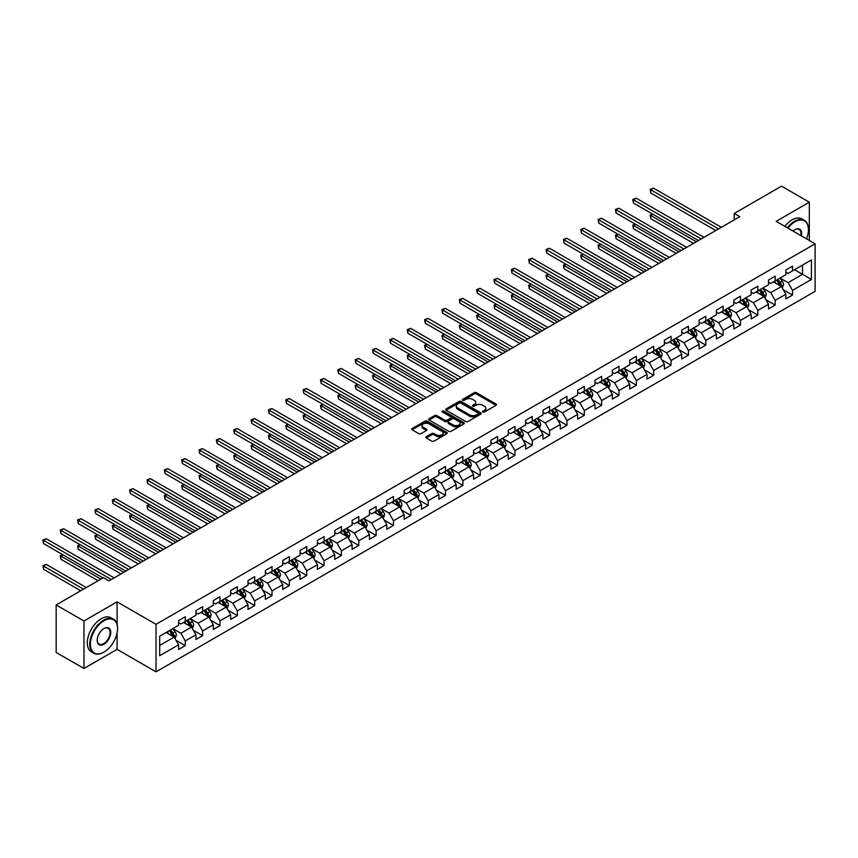 <?xml version="1.0" encoding="UTF-8"?>
<svg xmlns="http://www.w3.org/2000/svg" width="858" height="858" viewBox="0 0 858 858"><rect width="100%" height="100%" fill="white"/><g stroke="black" fill="none" stroke-linecap="round" stroke-linejoin="round"><path stroke-width="1.29" d="M482.925 412.001A1.083 0.622 0 0 0 484.459 412.001L496.053 405.308A1.544 0.89 0 0 0 496.503 404.676A1.544 0.89 0 0 0 496.053 404.043L476.404 392.696A1.544 0.89 0 0 0 474.217 392.696L462.623 399.399A1.083 0.622 0 0 0 464.146 400.278L465.647 399.41A4.944 2.853 0 0 1 472.64 399.41L474.27 400.354A4.944 2.853 0 0 1 475.718 402.381A4.944 2.853 0 0 1 474.27 404.397L472.779 405.255A1.083 0.622 0 0 0 474.302 406.145L475.804 405.276A4.944 2.853 0 0 1 482.786 405.276L484.427 406.22A4.944 2.853 0 0 1 485.875 408.236A4.944 2.853 0 0 1 484.427 410.253L482.925 411.121A1.083 0.622 0 0 0 482.925 412.001L482.925 411.121M426.297 436.69A1.544 0.89 0 0 0 425.847 437.323A1.544 0.89 0 0 0 426.297 437.955L431.81 441.141A1.544 0.89 0 0 0 433.998 441.141L446.879 433.698A1.544 0.89 0 0 0 447.329 433.065A1.544 0.89 0 0 0 446.879 432.443L427.22 421.096A1.544 0.89 0 0 0 425.042 421.096L412.162 428.528A1.544 0.89 0 0 0 411.711 429.161A1.544 0.89 0 0 0 412.162 429.794L418.822 433.633A1.544 0.89 0 0 0 420.999 433.633L426.512 430.459A1.544 0.89 0 0 0 426.962 429.826A1.544 0.89 0 0 0 426.512 429.193L423.209 427.284A4.129 2.381 0 0 1 422.007 425.6A4.129 2.381 0 0 1 424.549 423.402A4.129 2.381 0 0 1 429.054 423.916L441.988 431.381A4.129 2.381 0 0 1 443.2 433.065A4.129 2.381 0 0 1 440.647 435.274A4.129 2.381 0 0 1 436.154 434.759L433.998 433.515A1.544 0.89 0 0 0 431.81 433.515L426.297 436.69L426.297 437.955L431.81 434.791L431.81 433.515M117.106 601.855L83.966 620.988L56.156 604.933L56.156 652.455L83.966 668.5L117.106 649.367L156.027 671.846L156.027 624.324L117.106 601.855L117.106 624.41M809.319 240.476L809.319 202.209L776.179 221.343L815.1 243.822L156.027 624.324M809.319 202.209L781.509 186.154L734.244 213.449L734.244 219.863M56.156 604.933L103.421 577.649L108.987 580.855L739.81 216.656L734.244 213.449M465.765 421.535A1.544 0.89 0 0 0 467.942 421.535L480.823 414.103A1.544 0.89 0 0 0 481.274 413.47A1.544 0.89 0 0 0 480.823 412.837L461.175 401.49A1.544 0.89 0 0 0 458.987 401.49L446.106 408.934A1.544 0.89 0 0 0 445.656 409.556A1.544 0.89 0 0 0 446.106 410.188L465.765 421.535M442.771 412.237A1.083 0.622 0 0 1 443.876 412.387L463.835 423.906L450.965 431.338A1.544 0.89 0 0 1 448.788 431.338L429.139 419.991L434.652 416.827L434.652 415.551L429.139 418.725A1.544 0.89 0 0 0 428.678 419.358A1.544 0.89 0 0 0 429.139 419.991L429.139 418.725M434.652 416.827A1.544 0.89 0 0 1 436.829 416.827L436.829 415.551A1.544 0.89 0 0 0 434.652 415.551M436.829 415.551L444.798 420.152A1.544 0.89 0 0 0 446.986 420.152L450.643 418.039A1.544 0.89 0 0 0 451.094 417.406A1.544 0.89 0 0 0 450.643 416.774L442.342 411.99A1.083 0.622 0 0 1 443.876 411.1L463.846 422.64A1.544 0.89 0 0 1 464.307 423.273A1.544 0.89 0 0 1 463.846 423.895L463.846 422.64M156.027 671.846L815.1 291.334L815.1 243.822M175.997 640.283L185.274 645.645L185.274 640.958L195.956 634.791L195.956 639.478L202.627 635.628L202.627 630.941L213.31 624.774L213.31 629.461L219.98 625.611L219.98 620.924L230.652 614.757L230.652 619.444L237.334 615.594L237.334 610.907L248.005 604.74L248.005 609.427L254.676 605.576L254.676 600.89L265.358 594.723L265.358 599.41L272.029 595.559L272.029 590.872L282.7 584.706L282.7 589.403L289.382 585.542L289.382 580.855L300.053 574.688L300.053 579.386L306.724 575.525L306.724 570.838L317.406 564.682L317.406 569.369L324.077 565.508L324.077 560.821L334.759 554.665L334.759 559.352L341.43 555.491L341.43 550.804L352.102 544.648L352.102 549.335L358.773 545.474L358.773 540.787L369.455 534.631L369.455 539.317L376.126 535.456L376.126 530.77L386.808 524.613L386.808 529.3L393.479 525.439L393.479 520.752L404.15 514.596L404.15 519.283L410.832 515.422L410.832 510.735L421.503 504.579L421.503 509.266L428.174 505.416L428.174 500.718L438.856 494.562L438.856 499.249L445.527 495.398L445.527 490.712L456.199 484.545L456.199 489.232L462.88 485.381L462.88 480.695L473.552 474.528L473.552 479.214L480.223 475.364L480.223 470.677L490.905 464.51L490.905 469.197L497.576 465.347L497.576 460.66L508.258 454.493L508.258 459.18L514.929 455.33L514.929 450.643L525.6 444.476L525.6 449.163L532.271 445.313L532.271 440.626L542.953 434.459L542.953 439.146L549.624 435.296L549.624 430.609L560.306 424.442L560.306 429.129L566.977 425.278L566.977 420.592L577.649 414.425L577.649 419.112L584.33 415.261L584.33 410.574L595.002 404.408L595.002 409.094L601.673 405.244L601.673 400.557L612.355 394.39L612.355 399.077L619.026 395.227L619.026 390.54L629.697 384.373L629.697 389.06L636.379 385.21L636.379 380.523L647.05 374.356L647.05 379.043L653.721 375.193L653.721 370.506L664.403 364.339L664.403 369.026L671.074 365.176L671.074 360.489L681.756 354.322L681.756 359.009L688.427 355.158L688.427 350.472L699.098 344.305L699.098 348.991L705.769 345.141L705.769 340.454L716.451 334.288L716.451 338.974L723.122 335.124L723.122 330.437L733.805 324.27L733.805 328.957L740.475 325.107L740.475 320.42L751.147 314.253L751.147 318.94L757.829 315.09L757.829 310.403L768.5 304.236L768.5 308.923L775.171 305.073L775.171 300.386L785.853 294.219L785.853 298.906L792.524 295.055L792.524 290.369L811.432 279.451L811.432 259.931L802.53 265.068L802.53 274.313L811.432 279.451M185.274 645.645L178.603 649.495L178.603 644.808L159.695 655.726L159.695 636.207L178.603 625.289L178.603 620.602L185.274 616.752L185.274 621.439L195.956 615.272L195.956 610.585L202.627 606.735L202.627 611.422L213.31 605.255L213.31 600.568L219.98 596.718L219.98 601.404L230.652 595.237L230.652 590.551L237.334 586.7L237.334 591.387L248.005 585.22L248.005 580.534L254.676 576.683L254.676 581.37L265.358 575.203L265.358 570.516L272.029 566.666L272.029 571.353L282.7 565.186L282.7 560.499L289.382 556.649L289.382 561.336L300.053 555.169L300.053 550.482L306.724 546.632L306.724 551.319L317.406 545.152L317.406 540.465L324.077 536.615L324.077 541.301L334.759 535.135L334.759 530.448L341.43 526.597L341.43 531.284L352.102 525.128L352.102 520.431L358.773 516.58L358.773 521.267L369.455 515.111L369.455 510.413L376.126 506.563L376.126 511.25L386.808 505.094L386.808 500.407L393.479 496.546L393.479 501.233L404.15 495.077L404.15 490.39L410.832 486.529L410.832 491.216L421.503 485.06L421.503 480.373L428.174 476.512L428.174 481.199L438.856 475.042L438.856 470.356L445.527 466.495L445.527 471.181L456.199 465.025L456.199 460.338L462.88 456.477L462.88 461.164L473.552 455.008L473.552 450.321L480.223 446.46L480.223 451.147L490.905 444.991L490.905 440.304L497.576 436.443L497.576 441.141L508.258 434.974L508.258 430.287L514.929 426.437L514.929 431.124L525.6 424.957L525.6 420.27L532.271 416.42L532.271 421.106L542.953 414.94L542.953 410.253L549.624 406.402L549.624 411.089L560.306 404.922L560.306 400.236L566.977 396.385L566.977 401.072L577.649 394.905L577.649 390.218L584.33 386.368L584.33 391.055L595.002 384.888L595.002 380.201L601.673 376.351L601.673 381.038L612.355 374.871L612.355 370.184L619.026 366.334L619.026 371.021L629.697 364.854L629.697 360.167L636.379 356.317L636.379 361.004L647.05 354.837L647.05 350.15L653.721 346.3L653.721 350.986L664.403 344.819L664.403 340.133L671.074 336.282L671.074 340.969L681.756 334.802L681.756 330.115L688.427 326.265L688.427 330.952L699.098 324.785L699.098 320.098L705.769 316.248L705.769 320.935L716.451 314.768L716.451 310.081L723.122 306.231L723.122 310.918L733.805 304.751L733.805 300.064L740.475 296.214L740.475 300.901L751.147 294.734L751.147 290.047L757.829 286.197L757.829 290.883L768.5 284.717L768.5 280.03L775.171 276.179L775.171 280.866L785.853 274.699L785.853 270.013L792.524 266.162L792.524 270.849L811.432 259.931M183.505 622.468L191.506 627.091L180.834 633.258L172.823 628.635M178.603 622.726L180.834 624.002L185.274 621.439M180.834 633.258L185.274 640.958M191.506 627.091L195.956 634.791M200.847 612.451L208.859 617.074L198.177 623.24L190.176 618.618M195.956 612.709L198.177 613.985L202.627 611.422M198.177 623.24L202.627 630.941M208.859 617.074L213.31 624.774M218.2 602.434L226.212 607.056L215.53 613.223L207.518 608.601M213.31 602.691L215.53 603.978L219.98 601.404M215.53 613.223L219.98 620.924M226.212 607.056L230.652 614.757M235.553 592.417L243.554 597.039L232.883 603.206L224.871 598.584M230.652 592.674L232.883 593.961L237.334 591.387M232.883 603.206L237.334 610.907M243.554 597.039L248.005 604.74M252.896 582.4L260.907 587.022L250.225 593.189L242.224 588.567M248.005 582.657L250.225 583.944L254.676 581.37M250.225 593.189L254.676 600.89M260.907 587.022L265.358 594.723M270.249 572.383L278.26 577.005L267.578 583.172L259.577 578.549M265.358 572.64L267.578 573.927L272.029 571.353M267.578 583.172L272.029 590.872M278.26 577.005L282.7 584.706M287.602 562.365L295.602 566.988L284.931 573.155L276.919 568.532M282.7 562.623L284.931 563.91L289.382 561.336M284.931 573.155L289.382 580.855M295.602 566.988L300.053 574.688M304.944 552.348L312.956 556.971L302.284 563.138L294.273 558.515M300.053 552.606L302.284 553.893L306.724 551.319M302.284 563.138L306.724 570.838M312.956 556.971L317.406 564.682M322.297 542.331L330.309 546.954L319.626 553.12L311.626 548.498M317.406 542.588L319.626 543.875L324.077 541.301M319.626 553.12L324.077 560.821M330.309 546.954L334.759 554.665M339.65 532.314L347.651 536.936L336.979 543.103L328.968 538.481M334.759 532.571L336.979 533.858L341.43 531.284M336.979 543.103L341.43 550.804M347.651 536.936L352.102 544.648M357.003 522.297L365.004 526.919L354.333 533.086L346.321 528.464M352.102 522.554L354.333 523.841L358.773 521.267M354.333 533.086L358.773 540.787M365.004 526.919L369.455 534.631M374.345 512.28L382.357 516.902L371.675 523.069L363.674 518.447M369.455 512.537L371.675 513.824L376.126 511.25M371.675 523.069L376.126 530.77M382.357 516.902L386.808 524.613M391.698 502.262L399.71 506.885L389.028 513.052L381.016 508.429M386.808 502.52L389.028 503.807L393.479 501.233M389.028 513.052L393.479 520.752M399.71 506.885L404.15 514.596M409.051 492.245L417.052 496.868L406.381 503.035L398.369 498.412M404.15 492.503L406.381 493.79L410.832 491.216M406.381 503.035L410.832 510.735M417.052 496.868L421.503 504.579M426.394 482.228L434.405 486.851L423.723 493.018L415.722 488.395M421.503 482.486L423.723 483.773L428.174 481.199M423.723 493.018L428.174 500.718M434.405 486.851L438.856 494.562M443.747 472.211L451.758 476.834L441.076 483L433.076 478.378M438.856 472.468L441.076 473.755L445.527 471.181M441.076 483L445.527 490.712M451.758 476.834L456.199 484.545M461.1 462.194L469.101 466.816L458.429 472.983L450.418 468.361M456.199 462.451L458.429 463.738L462.88 461.164M458.429 472.983L462.88 480.695M469.101 466.816L473.552 474.528M478.442 452.177L486.454 456.799L475.782 462.966L467.771 458.344M473.552 452.434L475.782 453.721L480.223 451.147M475.782 462.966L480.223 470.677M486.454 456.799L490.905 464.51M495.795 442.16L503.807 446.782L493.125 452.949L485.124 448.326M490.905 442.417L493.125 443.704L497.576 441.141M493.125 452.949L497.576 460.66M503.807 446.782L508.258 454.493M513.148 432.142L521.149 436.765L510.478 442.932L502.466 438.309M508.258 432.4L510.478 433.687L514.929 431.124M510.478 442.932L514.929 450.643M521.149 436.765L525.6 444.476M530.501 422.125L538.502 426.748L527.831 432.915L519.819 428.292M525.6 422.383L527.831 423.67L532.271 421.106M527.831 432.915L532.271 440.626M538.502 426.748L542.953 434.459M547.844 412.108L555.855 416.731L545.173 422.897L537.172 418.275M542.953 412.366L545.173 413.653L549.624 411.089M545.173 422.897L549.624 430.609M555.855 416.731L560.306 424.442M565.197 402.091L573.208 406.724L562.526 412.88L554.515 408.258M560.306 402.348L562.526 403.635L566.977 401.072M562.526 412.88L566.977 420.592M573.208 406.724L577.649 414.425M582.55 392.074L590.551 396.707L579.879 402.863L571.868 398.241M577.649 392.331L579.879 393.618L584.33 391.055M579.879 402.863L584.33 410.574M590.551 396.707L595.002 404.408M599.892 382.067L607.904 386.69L597.222 392.846L589.221 388.224M595.002 382.314L597.222 383.601L601.673 381.038M597.222 392.846L601.673 400.557M607.904 386.69L612.355 394.39M617.245 372.05L625.257 376.673L614.575 382.829L606.563 378.206M612.355 372.297L614.575 373.584L619.026 371.021M614.575 382.829L619.026 390.54M625.257 376.673L629.697 384.373M634.598 362.033L642.599 366.656L631.928 372.812L623.916 368.189M629.697 362.291L631.928 363.567L636.379 361.004M631.928 372.812L636.379 380.523M642.599 366.656L647.05 374.356M651.941 352.016L659.952 356.638L649.281 362.795L641.269 358.172M647.05 352.273L649.281 353.55L653.721 350.986M649.281 362.795L653.721 370.506M659.952 356.638L664.403 364.339M669.294 341.999L677.305 346.621L666.623 352.777L658.622 348.155M664.403 342.256L666.623 343.532L671.074 340.969M666.623 352.777L671.074 360.489M677.305 346.621L681.756 354.322M686.647 331.982L694.648 336.604L683.976 342.76L675.965 338.138M681.756 332.239L683.976 333.515L688.427 330.952M683.976 342.76L688.427 350.472M694.648 336.604L699.098 344.305M703.989 321.964L712.001 326.587L701.329 332.754L693.318 328.121M699.098 322.222L701.329 323.498L705.769 320.935M701.329 332.754L705.769 340.454M712.001 326.587L716.451 334.288M721.342 311.947L729.354 316.57L718.672 322.737L710.671 318.104M716.451 312.205L718.672 313.481L723.122 310.918M718.672 322.737L723.122 330.437M729.354 316.57L733.805 324.27M738.695 301.93L746.707 306.553L736.025 312.72L728.013 308.097M733.805 302.188L736.025 303.464L740.475 300.901M736.025 312.72L740.475 320.42M746.707 306.553L751.147 314.253M756.048 291.913L764.049 296.536L753.378 302.702L745.366 298.08M751.147 292.17L753.378 293.447L757.829 290.883M753.378 302.702L757.829 310.403M764.049 296.536L768.5 304.236M773.39 281.896L781.402 286.518L770.72 292.685L762.719 288.063M768.5 282.153L770.72 283.44L775.171 280.866M770.72 292.685L775.171 300.386M781.402 286.518L785.853 294.219M794.529 269.691L802.53 274.313L788.073 282.668L780.061 278.046M785.853 272.136L788.073 273.423L792.524 270.849M788.073 282.668L792.524 290.369M83.966 620.988L83.966 668.5M159.695 645.452L174.163 637.108L166.152 632.485M174.163 637.108L178.603 644.808M783.236 289.693L792.524 295.055M765.883 299.71L775.171 305.073M748.541 309.727L757.829 315.09M731.188 319.744L740.475 325.107M713.835 329.762L723.122 335.124M696.492 339.779L705.769 345.141M679.139 349.796L688.427 355.158M661.786 359.813L671.074 365.176M644.433 369.83L653.721 375.193M627.091 379.847L636.379 385.21M609.738 389.864L619.026 395.227M592.385 399.882L601.673 405.244M575.042 409.899L584.33 415.261M557.689 419.916L566.977 425.278M540.336 429.933L549.624 435.296M522.994 439.95L532.271 445.313M505.641 449.967L514.929 455.33M488.288 459.985L497.576 465.347M470.935 470.002L480.223 475.364M453.592 480.019L462.88 485.381M436.239 490.036L445.527 495.398M418.886 500.053L428.174 505.416M401.544 510.07L410.832 515.422M384.191 520.087L393.479 525.439M366.838 530.105L376.126 535.456M349.496 540.111L358.773 545.474M332.143 550.128L341.43 555.491M314.789 560.145L324.077 565.508M297.447 570.162L306.724 575.525M280.094 580.18L289.382 585.542M262.741 590.197L272.029 595.559M245.388 600.214L254.676 605.576M228.046 610.231L237.334 615.594M210.693 620.248L219.98 625.611M193.34 630.265L202.627 635.628M117.106 649.367L117.106 632.796M483.354 412.151L484.427 411.54A4.944 2.853 0 0 0 485.875 409.523L485.875 408.236M475.718 402.381L475.718 403.657A4.944 2.853 0 0 1 474.27 405.673L473.208 406.295M496.053 404.043L496.053 405.308L476.404 393.983A1.544 0.89 0 0 0 474.217 393.983L463.052 400.429M480.823 412.837L480.823 414.103L461.175 402.777A1.544 0.89 0 0 0 458.987 402.777L446.128 410.199L446.106 408.934M478.099 413.91A1.083 0.622 0 0 0 478.099 413.03L460.853 403.067A1.083 0.622 0 0 0 459.32 403.067L457.732 403.979A4.944 2.853 0 0 0 456.284 405.995A4.944 2.853 0 0 0 457.732 408.011L469.53 414.822A4.944 2.853 0 0 0 476.512 414.822L478.099 413.91L478.099 415.197A1.083 0.622 0 0 0 478.41 414.757L478.41 413.47M456.284 405.995L456.284 407.282A4.944 2.853 0 0 0 457.732 409.298L457.732 408.011M478.099 415.197L476.512 416.109A4.944 2.853 0 0 1 469.53 416.109L457.732 409.298M436.829 416.827L444.798 421.428A1.544 0.89 0 0 0 446.986 421.428L450.643 419.326A1.544 0.89 0 0 0 451.094 418.693L451.094 417.406M453.067 424.924A4.129 2.381 0 0 0 457.571 425.439A4.129 2.381 0 0 0 460.124 423.241A4.129 2.381 0 0 0 458.912 421.546L454.354 418.919A1.544 0.89 0 0 0 452.166 418.919L448.509 421.031A1.544 0.89 0 0 0 448.058 421.664A1.544 0.89 0 0 0 448.509 422.297L453.067 424.924L453.067 426.212A4.129 2.381 0 0 0 457.571 426.726A4.129 2.381 0 0 0 460.124 424.517L460.124 423.241M448.058 421.664L448.058 422.94A1.544 0.89 0 0 0 448.509 423.573L448.509 422.297M453.067 426.212L448.509 423.573M443.2 433.065L443.2 434.352A4.129 2.381 0 0 1 440.647 436.561A4.129 2.381 0 0 1 436.154 436.036L433.998 434.791A1.544 0.89 0 0 0 431.81 434.791M422.007 425.6L422.007 426.887A4.129 2.381 0 0 0 423.209 428.571L423.209 427.284M426.49 430.469L423.209 428.571M446.879 432.443L446.879 433.698L427.22 422.383A1.544 0.89 0 0 0 425.042 422.383L412.183 429.804L412.162 428.528M782.281 288.041L783.601 284.706A4.172 2.402 -120 0 0 782.271 281.156L779.976 278.089M775.975 283.387L774.42 281.306M652.874 214.232L650.75 215.455L650.75 218.661L693.543 243.372M776.533 280.083L778.828 283.151A4.172 2.402 60 0 1 780.019 285.65L781.348 284.888A4.172 2.402 -120 0 0 780.158 282.379L777.863 279.311M776.822 279.912L779.364 283.312A2.124 1.223 60 0 1 779.75 283.955L781.348 284.888M650.75 218.661L650.139 215.101L696.321 241.763M650.139 215.101L652.627 214.092M718.564 228.925L650.75 189.768L653.539 188.17L721.342 227.316M715.786 230.523L650.75 192.986L650.75 189.768L650.139 189.414L653.539 188.17M650.75 192.986L650.139 189.414M806.499 238.856A19.187 11.079 120 0 0 808.429 229.687A19.187 11.079 120 0 0 794.862 221.857A19.187 11.079 120 0 0 787.891 228.11M787.312 227.778A19.659 11.347 -60 0 1 794.529 221.278A19.659 11.347 -60 0 1 804.354 220.302A19.659 11.347 -60 0 1 808.429 229.301A19.659 11.347 -60 0 1 808.429 229.504M793.006 231.059A9.599 5.534 -60 0 1 794.862 229.687L794.862 229.687A9.599 5.534 -60 0 1 801.383 235.896M784.866 226.362A19.659 11.347 -60 0 1 792.073 219.863A19.659 11.347 -60 0 1 801.908 218.897L804.354 220.302M800.782 235.553A9.127 5.266 120 0 0 799.088 229.429A9.127 5.266 120 0 0 794.69 229.794M103.646 652.262L103.979 652.069A19.187 11.079 120 0 0 117.546 628.571A19.187 11.079 120 0 0 103.979 620.731A19.187 11.079 120 0 0 90.412 644.229A19.187 11.079 120 0 0 103.979 652.069L103.646 652.262A19.659 11.347 -60 0 1 93.812 653.238A19.659 11.347 -60 0 1 90.798 637.483A19.659 11.347 -60 0 1 103.646 620.152A19.659 11.347 -60 0 1 113.481 619.176A19.659 11.347 -60 0 1 117.546 628.185A19.659 11.347 -60 0 1 117.546 628.378M103.979 644.229A9.599 5.534 -60 0 1 97.201 640.315A9.599 5.534 -60 0 1 103.979 628.571L103.979 628.571A9.599 5.534 -60 0 1 110.768 632.485A9.599 5.534 -60 0 1 103.979 644.229M97.201 640.122A9.127 5.266 120 0 0 99.088 644.111A9.127 5.266 120 0 0 103.646 643.65A9.127 5.266 120 0 0 109.609 635.617A9.127 5.266 120 0 0 108.205 628.303A9.127 5.266 120 0 0 103.807 628.667M93.812 653.238L91.366 651.823A19.659 11.347 -60 0 1 88.353 636.068A19.659 11.347 -60 0 1 101.201 618.747A19.659 11.347 -60 0 1 111.025 617.771L113.481 619.176M764.928 298.058L766.258 294.723A4.172 2.402 -120 0 0 764.918 291.173L762.623 288.106M758.622 293.404L757.067 291.323M635.521 224.249L633.408 225.472L633.408 228.678L676.19 253.389M759.18 290.101L761.475 293.168A4.172 2.402 60 0 1 762.665 295.667L764.006 294.905A4.172 2.402 -120 0 0 762.805 292.396L760.51 289.328M759.469 289.929L762.022 293.329A2.124 1.223 60 0 1 762.397 293.972L764.006 294.905M633.408 228.678L632.796 225.118L678.968 251.78M632.796 225.118L635.274 224.11M747.575 308.076L748.905 304.74A4.172 2.402 -120 0 0 747.575 301.19L745.28 298.123M741.28 303.421L739.714 301.34M618.168 234.266L616.055 235.489L616.055 238.696L658.837 263.406M741.827 300.118L744.122 303.185A4.172 2.402 60 0 1 745.323 305.684L746.653 304.922A4.172 2.402 -120 0 0 745.463 302.413L743.167 299.345M742.116 299.946L744.669 303.346A2.124 1.223 60 0 1 745.055 303.989L746.653 304.922M616.055 238.696L615.443 235.135L661.625 261.797M615.443 235.135L617.921 234.127M701.211 238.942L633.408 199.785L636.186 198.187L704 237.334M698.433 240.54L633.408 203.003L633.408 199.785L632.796 199.431L636.186 198.187M633.408 203.003L632.796 199.431M683.869 248.949L616.055 209.802L618.832 208.204L686.647 247.351M681.08 250.557L616.055 213.02L616.055 209.802L615.443 209.449L618.832 208.204M616.055 213.02L615.443 209.449M730.233 318.093L731.552 314.757A4.172 2.402 -120 0 0 730.222 311.207L727.927 308.14M723.927 313.438L722.372 311.357M600.815 244.283L598.702 245.506L598.702 248.713L641.494 273.423M724.484 310.135L726.78 313.202A4.172 2.402 60 0 1 727.97 315.701L729.3 314.94A4.172 2.402 -120 0 0 728.11 312.43L725.814 309.363M724.774 309.963L727.316 313.363A2.124 1.223 60 0 1 727.702 314.007L729.3 314.94M598.702 248.713L598.09 245.152L644.272 271.814M598.09 245.152L600.579 244.144M712.88 328.11L714.199 324.774A4.172 2.402 -120 0 0 712.869 321.224L710.574 318.157M706.574 323.455L705.019 321.375M583.472 254.3L581.359 255.523L581.359 258.73L624.141 283.44M707.131 320.152L709.427 323.219A4.172 2.402 60 0 1 710.617 325.718L711.958 324.946A4.172 2.402 -120 0 0 710.756 322.447L708.461 319.38M707.421 319.98L709.963 323.38A2.124 1.223 60 0 1 710.349 324.024L711.958 324.946M581.359 258.73L580.748 255.169L626.919 281.832M580.748 255.169L583.226 254.161M695.527 338.127L696.857 334.792A4.172 2.402 -120 0 0 695.527 331.242L693.232 328.174M689.231 333.472L687.666 331.392M566.119 264.318L564.006 265.54L564.006 268.747L606.788 293.447M689.778 330.169L692.074 333.236A4.172 2.402 60 0 1 693.264 335.735L694.605 334.963A4.172 2.402 -120 0 0 693.414 332.464L691.119 329.397M690.068 329.998L692.62 333.397A2.124 1.223 60 0 1 693.007 334.041L694.605 334.963M564.006 268.747L563.395 265.186L609.566 291.849M563.395 265.186L565.872 264.178M666.516 258.966L598.702 219.82L601.49 218.222L669.294 257.368M663.738 260.575L598.702 223.037L598.702 219.82L598.09 219.466L601.49 218.222M598.702 223.037L598.09 219.466M649.163 268.983L581.359 229.837L584.137 228.228L651.941 267.385M646.385 270.592L581.359 233.054L581.359 229.837L580.748 229.483L584.137 228.228M581.359 233.054L580.748 229.483M631.81 279L564.006 239.854L566.784 238.245L634.598 277.402M629.032 280.609L564.006 243.061L564.006 239.854L563.395 239.5L566.784 238.245M564.006 243.061L563.395 239.5M614.467 289.017L546.653 249.871L549.442 248.262L617.245 287.419M611.69 290.626L546.653 253.078L546.653 249.871L546.042 249.517L549.442 248.262M546.653 253.078L546.042 249.517M597.114 299.034L529.311 259.888L532.089 258.279L599.892 297.436M594.337 300.643L529.311 263.095L529.311 259.888L528.7 259.534L532.089 258.279M529.311 263.095L528.7 259.534M579.761 309.052L511.958 269.905L514.736 268.297L582.55 307.454M576.984 310.66L511.958 273.112L511.958 269.905L511.347 269.551L514.736 268.297M511.958 273.112L511.347 269.551M562.419 319.069L494.605 279.923L497.383 278.314L565.197 317.471M559.63 320.678L494.605 283.129L494.605 279.923L493.994 279.569L497.383 278.314M494.605 283.129L493.994 279.569M545.066 329.086L477.252 289.94L480.04 288.331L547.844 327.488M542.288 330.695L477.252 293.146L477.252 289.94L476.64 289.586L480.04 288.331M477.252 293.146L476.64 289.586M527.713 339.103L459.909 299.957L462.687 298.348L530.501 337.505M524.935 340.712L459.909 303.164L459.909 299.957L459.298 299.603L462.687 298.348M459.909 303.164L459.298 299.603M510.371 349.12L442.556 309.974L445.334 308.365L513.148 347.511M507.582 350.729L442.556 313.181L442.556 309.974L441.945 309.62L445.334 308.365M442.556 313.181L441.945 309.62M493.018 359.137L425.203 319.991L427.992 318.382L495.795 357.529M490.24 360.746L425.203 323.198L425.203 319.991L424.592 319.637L427.992 318.382M425.203 323.198L424.592 319.637M475.664 369.154L407.861 330.008L410.639 328.399L478.442 367.546M472.887 370.763L407.861 333.215L407.861 330.008L407.25 329.654L410.639 328.399M407.861 333.215L407.25 329.654M458.311 379.172L390.508 340.025L393.286 338.417L461.1 377.563M455.534 380.78L390.508 343.232L390.508 340.025L389.897 339.671L393.286 338.417M390.508 343.232L389.897 339.671M440.969 389.189L373.155 350.043L375.943 348.434L443.747 387.58M438.191 390.798L373.155 353.249L373.155 350.043L372.544 349.689L375.943 348.434M373.155 353.249L372.544 349.689M423.616 399.206L355.813 360.06L358.59 358.451L426.394 397.597M420.838 400.815L355.813 363.266L355.813 360.06L355.201 359.706L358.59 358.451M355.813 363.266L355.201 359.706M406.263 409.223L338.46 370.077L341.237 368.468L409.051 407.614M403.485 410.832L338.46 373.284L338.46 370.077L337.848 369.723L341.237 368.468M338.46 373.284L337.848 369.723M388.921 419.24L321.106 380.094L323.884 378.485L391.698 417.631M386.132 420.849L321.106 383.301L321.106 380.094L320.495 379.74L323.884 378.485M321.106 383.301L320.495 379.74M371.568 429.257L303.764 390.111L306.542 388.502L374.345 427.649M368.79 430.866L303.764 393.318L303.764 390.111L303.142 389.757L306.542 388.502M303.764 393.318L303.142 389.757M354.215 439.275L286.411 400.128L289.189 398.52L357.003 437.666M351.437 440.883L286.411 403.335L286.411 400.128L285.8 399.774L289.189 398.52M286.411 403.335L285.8 399.774M678.185 348.144L679.504 344.809A4.172 2.402 -120 0 0 678.174 341.259L675.879 338.191M671.878 343.49L670.312 341.409M548.766 274.335L546.653 275.557L546.653 278.764L589.446 303.464M672.436 340.186L674.731 343.254A4.172 2.402 60 0 1 675.922 345.753L677.252 344.98A4.172 2.402 -120 0 0 676.061 342.481L673.766 339.414M672.726 340.015L675.267 343.414A2.124 1.223 60 0 1 675.654 344.058L677.252 344.98M546.653 278.764L546.042 275.204L592.224 301.866M546.042 275.204L548.53 274.195M660.832 358.161L662.151 354.826A4.172 2.402 -120 0 0 660.821 351.276L658.526 348.209M654.525 353.507L652.97 351.426M531.424 284.352L529.311 285.575L529.311 288.781L572.093 313.481M655.083 350.203L657.378 353.26A4.172 2.402 60 0 1 658.569 355.77L659.909 354.998A4.172 2.402 -120 0 0 658.708 352.499L656.413 349.431M655.373 350.032L657.914 353.432A2.124 1.223 60 0 1 658.3 354.075L659.909 354.998M529.311 288.781L528.7 285.221L574.871 311.883M528.7 285.221L531.177 284.212M643.479 368.179L644.808 364.843A4.172 2.402 -120 0 0 643.479 361.293L641.183 358.226M637.172 363.524L635.617 361.443M514.071 294.369L511.958 295.592L511.958 298.799L554.74 323.498M637.73 360.221L640.025 363.277A4.172 2.402 60 0 1 641.216 365.787L642.556 365.015A4.172 2.402 -120 0 0 641.366 362.516L639.071 359.448M638.02 360.049L640.572 363.449A2.124 1.223 60 0 1 640.958 364.092L642.556 365.015M511.958 298.799L511.347 295.238L557.518 321.9M511.347 295.238L513.824 294.23M626.136 378.196L627.455 374.86A4.172 2.402 -120 0 0 626.125 371.31L623.83 368.243M619.83 373.541L618.264 371.45M496.718 304.386L494.605 305.609L494.605 308.816L537.387 333.515M620.377 370.238L622.672 373.294A4.172 2.402 60 0 1 623.873 375.804L625.203 375.032A4.172 2.402 -120 0 0 624.013 372.533L621.718 369.466M620.666 370.066L623.219 373.466A2.124 1.223 60 0 1 623.605 374.109L625.203 375.032M494.605 308.816L493.994 305.255L540.175 331.917M493.994 305.255L496.471 304.247M608.783 388.202L610.102 384.877A4.172 2.402 -120 0 0 608.772 381.327L606.477 378.26M602.477 383.558L600.922 381.467M479.375 314.403L477.252 315.626L477.252 318.833L520.045 343.532M603.035 380.255L605.33 383.311A4.172 2.402 60 0 1 606.52 385.821L607.85 385.049A4.172 2.402 -120 0 0 606.66 382.55L604.364 379.483M603.324 380.083L605.866 383.483A2.124 1.223 60 0 1 606.252 384.127L607.85 385.049M477.252 318.833L476.64 315.272L522.822 341.934M476.64 315.272L479.129 314.264M591.43 398.219L592.76 394.894A4.172 2.402 -120 0 0 591.43 391.345L589.124 388.277M585.124 393.565L583.569 391.484M462.022 324.421L459.909 325.643L459.909 328.85L502.691 353.55M585.682 390.272L587.977 393.329A4.172 2.402 60 0 1 589.167 395.838L590.508 395.066A4.172 2.402 -120 0 0 589.307 392.567L587.011 389.5M585.971 390.1L588.524 393.5A2.124 1.223 60 0 1 588.91 394.144L590.508 395.066M459.909 328.85L459.298 325.289L505.469 351.952M459.298 325.289L461.776 324.281M574.077 408.236L575.407 404.912A4.172 2.402 -120 0 0 574.077 401.362L571.782 398.294M567.781 403.582L566.216 401.501M444.669 334.438L442.556 335.66L442.556 338.867L485.338 363.567M568.328 400.289L570.624 403.346A4.172 2.402 60 0 1 571.825 405.855L573.155 405.083A4.172 2.402 -120 0 0 571.964 402.574L569.669 399.517M568.618 400.118L571.171 403.517A2.124 1.223 60 0 1 571.557 404.161L573.155 405.083M442.556 338.867L441.945 335.306L488.127 361.969M441.945 335.306L444.423 334.298M556.735 418.254L558.054 414.929A4.172 2.402 -120 0 0 556.724 411.379L554.429 408.311M550.428 413.599L548.873 411.518M427.316 344.455L425.203 345.677L425.203 348.884L467.996 373.584M550.986 410.306L553.281 413.363A4.172 2.402 60 0 1 554.472 415.873L555.802 415.1A4.172 2.402 -120 0 0 554.611 412.591L552.316 409.534M551.276 410.135L553.818 413.535A2.124 1.223 60 0 1 554.204 414.178L555.802 415.1M425.203 348.884L424.592 345.324L470.774 371.986M424.592 345.324L427.08 344.315M539.382 428.271L540.701 424.946A4.172 2.402 -120 0 0 539.371 421.396L537.076 418.329M533.075 423.616L531.52 421.535M409.974 354.472L407.861 355.695L407.861 358.901L450.643 383.601M533.633 420.323L535.928 423.38A4.172 2.402 60 0 1 537.119 425.89L538.459 425.118A4.172 2.402 -120 0 0 537.258 422.608L534.963 419.551M533.923 420.152L536.465 423.552A2.124 1.223 60 0 1 536.851 424.195L538.459 425.118M407.861 358.901L407.25 355.341L453.421 382.003M407.25 355.341L409.727 354.333M522.029 438.288L523.359 434.963A4.172 2.402 -120 0 0 522.029 431.413L519.734 428.346M515.733 433.633L514.167 431.553M392.621 364.489L390.508 365.712L390.508 368.919L433.29 393.618M516.28 430.341L518.575 433.397A4.172 2.402 60 0 1 519.776 435.907L521.106 435.135A4.172 2.402 -120 0 0 519.916 432.625L517.621 429.568M516.57 430.169L519.122 433.569A2.124 1.223 60 0 1 519.508 434.212L521.106 435.135M390.508 368.919L389.897 365.358L436.068 392.009M389.897 365.358L392.374 364.35M504.686 448.305L506.006 444.98A4.172 2.402 -120 0 0 504.676 441.43L502.38 438.363M498.38 443.65L496.825 441.57M375.268 374.506L373.155 375.729L373.155 378.936L415.948 403.635M498.938 440.358L501.233 443.414A4.172 2.402 60 0 1 502.423 445.924L503.753 445.152A4.172 2.402 -120 0 0 502.563 442.642L500.268 439.586M499.227 440.186L501.769 443.586A2.124 1.223 60 0 1 502.155 444.229L503.753 445.152M373.155 378.936L372.544 375.375L418.725 402.027M372.544 375.375L375.032 374.367M487.333 458.322L488.652 454.997A4.172 2.402 -120 0 0 487.323 451.447L485.027 448.38M481.027 453.668L479.472 451.587M357.925 384.523L355.813 385.746L355.813 388.953L398.595 413.653M481.585 450.364L483.88 453.432A4.172 2.402 60 0 1 485.07 455.941L486.411 455.169A4.172 2.402 -120 0 0 485.21 452.659L482.915 449.603M481.874 450.203L484.416 453.603A2.124 1.223 60 0 1 484.802 454.247L486.411 455.169M355.813 388.953L355.201 385.392L401.372 412.044M355.201 385.392L357.679 384.384M469.98 468.339L471.31 465.004A4.172 2.402 -120 0 0 469.98 461.465L467.685 458.397M463.674 463.685L462.119 461.604M340.572 394.541L338.46 395.763L338.46 398.97L381.242 423.67M464.232 460.381L466.527 463.449A4.172 2.402 60 0 1 467.717 465.958L469.058 465.186A4.172 2.402 -120 0 0 467.867 462.676L465.572 459.62M464.521 460.22L467.074 463.62A2.124 1.223 60 0 1 467.46 464.264L469.058 465.186M338.46 398.97L337.848 395.409L384.019 422.061M337.848 395.409L340.326 394.401M452.638 478.356L453.957 475.021A4.172 2.402 -120 0 0 452.627 471.482L450.332 468.414M446.332 473.702L444.766 471.621M323.219 404.558L321.106 405.78L321.106 408.987L363.889 433.687M446.879 470.399L449.174 473.466A4.172 2.402 60 0 1 450.375 475.976L451.705 475.203A4.172 2.402 -120 0 0 450.514 472.694L448.219 469.637M447.179 470.238L449.721 473.637A2.124 1.223 60 0 1 450.107 474.281L451.705 475.203M321.106 408.987L320.495 405.426L366.677 432.078M320.495 405.426L322.973 404.418M435.285 488.374L436.604 485.038A4.172 2.402 -120 0 0 435.274 481.488L432.979 478.432M428.979 483.719L427.423 481.638M305.877 414.575L303.764 415.787L303.764 419.004L346.546 443.704M429.536 480.416L431.831 483.483A4.172 2.402 60 0 1 433.022 485.993L434.352 485.22A4.172 2.402 -120 0 0 433.161 482.711L430.866 479.654M429.826 480.255L432.368 483.655A2.124 1.223 60 0 1 432.754 484.298L434.352 485.22M303.764 419.004L303.142 415.444L349.324 442.095M303.142 415.444L305.63 414.435M417.932 498.391L419.262 495.055A4.172 2.402 -120 0 0 417.932 491.505L415.637 488.449M411.625 493.736L410.07 491.655M288.524 424.592L286.411 425.804L286.411 429.021L329.193 453.721M412.183 490.433L414.478 493.5A4.172 2.402 60 0 1 415.669 496.01L417.009 495.238A4.172 2.402 -120 0 0 415.819 492.728L413.513 489.671M412.473 490.272L415.025 493.672A2.124 1.223 60 0 1 415.411 494.315L417.009 495.238M286.411 429.021L285.8 425.461L331.971 452.112M285.8 425.461L288.277 424.453M400.589 508.408L401.909 505.072A4.172 2.402 -120 0 0 400.579 501.522L398.284 498.466M394.283 503.753L392.717 501.673M271.171 434.609L269.058 435.821L269.058 439.039L311.84 463.738M394.83 500.45L397.125 503.517A4.172 2.402 60 0 1 398.326 506.027L399.656 505.255A4.172 2.402 -120 0 0 398.466 502.745L396.171 499.678M395.12 500.289L397.672 503.689A2.124 1.223 60 0 1 398.058 504.332L399.656 505.255M269.058 439.039L268.447 435.478L314.629 462.13M268.447 435.478L270.924 434.459M383.236 518.425L384.556 515.09A4.172 2.402 -120 0 0 383.226 511.54L380.931 508.483M376.93 513.77L375.375 511.69M253.818 444.626L251.705 445.838L251.705 449.056L294.498 473.755M377.488 510.467L379.783 513.534A4.172 2.402 60 0 1 380.973 516.044L382.303 515.272A4.172 2.402 -120 0 0 381.113 512.762L378.818 509.695M377.777 510.306L380.319 513.706A2.124 1.223 60 0 1 380.705 514.35L382.303 515.272M251.705 449.056L251.094 445.484L297.276 472.147M251.094 445.484L253.582 444.476M365.883 528.442L367.203 525.107A4.172 2.402 -120 0 0 365.873 521.557L363.577 518.5M359.577 523.788L358.022 521.707M236.476 454.643L234.363 455.855L234.363 459.073L277.145 483.773M360.135 520.484L362.43 523.552A4.172 2.402 60 0 1 363.62 526.061L364.961 525.289A4.172 2.402 -120 0 0 363.76 522.779L361.465 519.712M360.424 520.323L362.966 523.723A2.124 1.223 60 0 1 363.352 524.367L364.961 525.289M234.363 459.073L233.751 455.501L279.923 482.164M233.751 455.501L236.229 454.493M348.53 538.459L349.86 535.124A4.172 2.402 -120 0 0 348.53 531.574L346.235 528.517M342.235 533.805L340.669 531.724M219.122 464.661L217.01 465.873L217.01 469.09L259.792 493.79M342.782 530.501L345.077 533.569A4.172 2.402 60 0 1 346.278 536.078L347.608 535.306A4.172 2.402 -120 0 0 346.418 532.797L344.122 529.729M343.071 530.341L345.624 533.74A2.124 1.223 60 0 1 346.01 534.384L347.608 535.306M217.01 469.09L216.398 465.519L262.58 492.181M216.398 465.519L218.876 464.51M331.188 548.476L332.507 545.141A4.172 2.402 -120 0 0 331.177 541.591L328.882 538.534M324.882 543.822L323.327 541.741M201.769 474.678L199.657 475.89L199.657 479.107L242.449 503.807M325.439 540.519L327.735 543.586A4.172 2.402 60 0 1 328.925 546.096L330.255 545.323A4.172 2.402 -120 0 0 329.064 542.814L326.769 539.746M325.729 540.358L328.271 543.758A2.124 1.223 60 0 1 328.657 544.401L330.255 545.323M199.657 479.107L199.045 475.536L245.227 502.198M199.045 475.536L201.533 474.528M313.835 558.494L315.154 555.158A4.172 2.402 -120 0 0 313.824 551.608L311.529 548.552M307.529 553.839L305.974 551.758M184.427 484.695L182.314 485.907L182.314 489.124L225.096 513.824M308.086 550.536L310.381 553.603A4.172 2.402 60 0 1 311.572 556.113L312.913 555.34A4.172 2.402 -120 0 0 311.711 552.831L309.416 549.764M308.376 550.375L310.918 553.764A2.124 1.223 60 0 1 311.304 554.418L312.913 555.34M182.314 489.124L181.703 485.553L227.874 512.215M181.703 485.553L184.18 484.545M296.482 568.511L297.812 565.175A4.172 2.402 -120 0 0 296.482 561.625L294.187 558.569M290.186 563.856L288.62 561.775M167.074 494.701L164.961 495.924L164.961 499.142L207.743 523.841M290.733 560.553L293.028 563.62A4.172 2.402 60 0 1 294.219 566.13L295.56 565.358A4.172 2.402 -120 0 0 294.369 562.848L292.074 559.781M291.023 560.392L293.575 563.781A2.124 1.223 60 0 1 293.962 564.435L295.56 565.358M164.961 499.142L164.35 495.57L210.521 522.232M164.35 495.57L166.827 494.562M279.14 578.528L280.459 575.192A4.172 2.402 -120 0 0 279.129 571.643L276.834 568.586M272.833 573.873L271.267 571.793M149.721 504.719L147.608 505.941L147.608 509.159L190.39 533.858M273.38 570.57L275.675 573.637A4.172 2.402 60 0 1 276.877 576.147L278.207 575.375A4.172 2.402 -120 0 0 277.016 572.865L274.721 569.798M273.681 570.398L276.222 573.798A2.124 1.223 60 0 1 276.608 574.452L278.207 575.375M147.608 509.159L146.997 505.587L193.179 532.25M146.997 505.587L149.474 504.579M261.787 588.545L263.106 585.21A4.172 2.402 -120 0 0 261.776 581.66L259.481 578.592M255.48 583.89L253.925 581.81M132.379 514.736L130.266 515.958L130.266 519.176L173.048 543.875M256.038 580.587L258.333 583.655A4.172 2.402 60 0 1 259.524 586.164L260.853 585.392A4.172 2.402 -120 0 0 259.663 582.882L257.368 579.815M256.327 580.416L258.869 583.815A2.124 1.223 60 0 1 259.255 584.47L260.853 585.392M130.266 519.176L129.644 515.604L175.826 542.267M129.644 515.604L132.132 514.596M336.872 449.292L269.058 410.145L271.836 408.537L339.65 447.683M334.084 450.9L269.058 413.352L269.058 410.145L268.447 409.792L271.836 408.537M269.058 413.352L268.447 409.792M319.519 459.309L251.705 420.163L254.494 418.554L322.297 457.7M316.741 460.918L251.705 423.369L251.705 420.163L251.094 419.809L254.494 418.554M251.705 423.369L251.094 419.809M302.166 469.326L234.363 430.18L237.14 428.571L304.944 467.717M299.388 470.924L234.363 433.387L234.363 430.18L233.751 429.826L237.14 428.571M234.363 433.387L233.751 429.826M284.824 479.343L217.01 440.197L219.787 438.588L287.602 477.734M282.035 480.941L217.01 443.404L217.01 440.197L216.398 439.843L219.787 438.588M217.01 443.404L216.398 439.843M267.471 489.36L199.657 450.203L202.445 448.605L270.249 487.752M264.693 490.958L199.657 453.421L199.657 450.203L199.045 449.86L202.445 448.605M199.657 453.421L199.045 449.86M250.118 499.377L182.314 460.22L185.092 458.622L252.896 497.769M247.34 500.975L182.314 463.438L182.314 460.22L181.703 459.877L185.092 458.622M182.314 463.438L181.703 459.877M232.765 509.395L164.961 470.238L167.739 468.64L235.553 507.786M229.987 510.993L164.961 473.455L164.961 470.238L164.35 469.884L167.739 468.64M164.961 473.455L164.35 469.884M215.422 519.412L147.608 480.255L150.386 478.657L218.2 517.803M212.634 521.01L147.608 483.472L147.608 480.255L146.997 479.901L150.386 478.657M147.608 483.472L146.997 479.901M198.069 529.429L130.266 490.272L133.044 488.674L200.847 527.82M195.292 531.027L130.266 493.489L130.266 490.272L129.644 489.918L133.044 488.674M130.266 493.489L129.644 489.918M244.433 598.562L245.763 595.227A4.172 2.402 -120 0 0 244.433 591.677L242.138 588.609M238.127 593.908L236.572 591.827M115.026 524.753L112.913 525.975L112.913 529.193L155.695 553.893M238.685 590.604L240.98 593.672A4.172 2.402 60 0 1 242.171 596.181L243.511 595.409A4.172 2.402 -120 0 0 242.321 592.899L240.026 589.832M238.974 590.433L241.527 593.833A2.124 1.223 60 0 1 241.913 594.487L243.511 595.409M112.913 529.193L112.301 525.622L158.473 552.284M112.301 525.622L114.779 524.613M180.716 539.446L112.913 500.289L115.691 498.691L183.505 537.837M177.938 541.044L112.913 503.507L112.913 500.289L112.301 499.935L115.691 498.691M112.913 503.507L112.301 499.935M227.091 608.579L228.41 605.244A4.172 2.402 -120 0 0 227.08 601.694L224.785 598.627M220.785 603.925L219.219 601.844M97.673 534.77L95.56 535.993L95.56 539.199L138.342 563.91M221.332 600.621L223.627 603.689A4.172 2.402 60 0 1 224.828 606.188L226.158 605.426A4.172 2.402 -120 0 0 224.968 602.917L222.672 599.849M221.621 600.45L224.174 603.85A2.124 1.223 60 0 1 224.56 604.493L226.158 605.426M95.56 539.199L94.948 535.639L141.13 562.301M94.948 535.639L97.426 534.631M163.374 549.463L95.56 510.306L98.338 508.708L166.152 547.854M160.585 551.061L95.56 513.524L95.56 510.306L94.948 509.952L98.338 508.708M95.56 513.524L94.948 509.952M209.738 618.597L211.057 615.261A4.172 2.402 -120 0 0 209.727 611.711L207.432 608.644M203.432 613.942L201.877 611.861M80.32 544.787L78.207 546.01L78.207 549.217L120.999 573.927M203.989 610.639L206.285 613.706A4.172 2.402 60 0 1 207.475 616.205L208.805 615.443A4.172 2.402 -120 0 0 207.615 612.934L205.319 609.866M204.279 610.467L206.821 613.867A2.124 1.223 60 0 1 207.207 614.51L208.805 615.443M78.207 549.217L77.595 545.656L123.777 572.318M77.595 545.656L80.084 544.648M146.021 559.48L78.207 520.323L80.995 518.725L148.799 557.872M143.243 561.078L78.207 523.541L78.207 520.323L77.595 519.969L80.995 518.725M78.207 523.541L77.595 519.969M192.385 628.614L193.704 625.278A4.172 2.402 -120 0 0 192.374 621.728L190.079 618.661M186.079 623.959L184.524 621.878M62.977 554.804L60.864 556.027L60.864 559.234L98.08 580.727M186.636 620.656L188.932 623.723A4.172 2.402 60 0 1 190.122 626.222L191.463 625.461A4.172 2.402 -120 0 0 190.262 622.951L187.966 619.884M186.926 620.484L189.468 623.884A2.124 1.223 60 0 1 189.854 624.527L191.463 625.461M60.864 559.234L60.253 555.673L100.869 579.129M60.253 555.673L62.731 554.665M128.668 569.487L60.864 530.341L63.642 528.742L131.446 567.889M125.89 571.096L60.864 533.558L60.864 530.341L60.253 529.987L63.642 528.742M60.864 533.558L60.253 529.987M175.032 638.631L176.362 635.295A4.172 2.402 -120 0 0 175.032 631.745L172.737 628.678M168.736 633.976L167.171 631.896M86.293 587.537L46.289 564.435L43.511 566.044L43.511 569.251L80.738 590.744M169.283 630.673L171.579 633.74A4.172 2.402 60 0 1 172.78 636.239L174.11 635.478A4.172 2.402 -120 0 0 172.919 632.968L170.624 629.901M169.573 630.501L172.126 633.901A2.124 1.223 60 0 1 172.512 634.545L174.11 635.478M43.511 569.251L42.9 565.69L83.516 589.146M42.9 565.69L46.289 564.435M111.325 579.504L43.511 540.358L46.289 538.76L114.103 577.906M102.981 577.906L43.511 543.575L43.511 540.358L42.9 540.004L46.289 538.76M43.511 543.575L42.9 540.004M484.427 411.54L484.427 410.253M472.779 406.145L472.779 405.255M474.27 405.673L474.27 404.397M462.623 400.278L462.623 399.399M474.217 393.983L474.217 392.696M476.404 393.983L476.404 392.696M458.987 402.777L458.987 401.49M461.175 402.777L461.175 401.49M469.53 416.109L469.53 414.822M476.512 416.109L476.512 414.822M444.798 421.428L444.798 420.152M446.986 421.428L446.986 420.152M450.643 419.326L450.643 418.039M443.876 412.387L443.876 411.1M433.998 434.791L433.998 433.515M436.154 436.036L436.154 434.759M426.512 430.459L426.512 429.193M425.042 422.383L425.042 421.096M427.22 422.383L427.22 421.096M780.995 286.282L783.579 284.792M780.158 282.379L782.271 281.156M777.198 284.084L778.828 283.151M763.641 296.3L766.226 294.809M762.805 292.396L764.918 291.173M759.845 294.101L761.475 293.168M746.288 306.317L748.873 304.815M745.463 302.413L747.575 301.19M742.492 304.118L744.122 303.185M728.935 316.334L731.531 314.832M728.11 312.43L730.222 311.207M725.149 314.135L726.78 313.202M711.593 326.351L714.178 324.85M710.756 322.447L712.869 321.224M707.796 324.152L709.427 323.219M694.24 336.368L696.825 334.867M693.414 332.464L695.527 331.242M690.443 334.17L692.074 333.236M676.887 346.385L679.472 344.884M676.061 342.481L678.174 341.259M673.101 344.187L674.731 343.254M659.545 356.402L662.129 354.901M658.708 352.499L660.821 351.276M655.748 354.204L657.378 353.26M642.192 366.409L644.776 364.918M641.366 362.516L643.479 361.293M638.395 364.221L640.025 363.277M624.839 376.426L627.423 374.935M624.013 372.533L626.125 371.31M621.042 374.238L622.672 373.294M607.496 386.443L610.081 384.952M606.66 382.55L608.772 381.327M603.7 384.255L605.33 383.311M590.143 396.46L592.728 394.97M589.307 392.567L591.43 391.345M586.346 394.272L587.977 393.329M572.79 406.478L575.375 404.987M571.964 402.574L574.077 401.362M568.993 404.29L570.624 403.346M555.437 416.495L558.032 415.004M554.611 412.591L556.724 411.379M551.651 414.307L553.281 413.363M538.095 426.512L540.679 425.021M537.258 422.608L539.371 421.396M534.298 424.324L535.928 423.38M520.742 436.529L523.326 435.038M519.916 432.625L522.029 431.413M516.945 434.341L518.575 433.397M503.389 446.546L505.973 445.055M502.563 442.642L504.676 441.43M499.603 444.358L501.233 443.414M486.046 456.563L488.631 455.072M485.21 452.659L487.323 451.447M482.25 454.375L483.88 453.432M468.693 466.58L471.278 465.09M467.867 462.676L469.98 461.465M464.897 464.392L466.527 463.449M451.34 476.598L453.925 475.107M450.514 472.694L452.627 471.482M447.544 474.41L449.174 473.466M433.998 486.615L436.583 485.124M433.161 482.711L435.274 481.488M430.201 484.427L431.831 483.483M416.645 496.632L419.23 495.141M415.819 492.728L417.932 491.505M412.848 494.444L414.478 493.5M399.292 506.649L401.876 505.158M398.466 502.745L400.579 501.522M395.495 504.461L397.125 503.517M381.949 516.666L384.534 515.175M381.113 512.762L383.226 511.54M378.153 514.478L379.783 513.534M364.596 526.683L367.181 525.193M363.76 522.779L365.873 521.557M360.8 524.495L362.43 523.552M347.243 536.7L349.828 535.21M346.418 532.797L348.53 531.574M343.447 534.513L345.077 533.569M329.89 546.718L332.486 545.227M329.064 542.814L331.177 541.591M326.104 544.53L327.735 543.586M312.548 556.735L315.133 555.244M311.711 552.831L313.824 551.608M308.751 554.547L310.381 553.603M295.195 566.752L297.78 565.261M294.369 562.848L296.482 561.625M291.398 564.564L293.028 563.62M277.842 576.769L280.427 575.278M277.016 572.865L279.129 571.643M274.045 574.581L275.675 573.637M260.5 586.786L263.084 585.295M259.663 582.882L261.776 581.66M256.703 584.598L258.333 583.655M243.146 596.803L245.731 595.313M242.321 592.899L244.433 591.677M239.35 594.615L240.98 593.672M225.793 606.82L228.378 605.33M224.968 602.917L227.08 601.694M221.997 604.622L223.627 603.689M208.451 616.838L211.036 615.347M207.615 612.934L209.727 611.711M204.654 614.639L206.285 613.706M191.098 626.855L193.683 625.364M190.262 622.951L192.374 621.728M187.301 624.656L188.932 623.723M173.745 636.872L176.33 635.37M172.919 632.968L175.032 631.745M169.948 634.673L171.579 633.74"/></g></svg>
